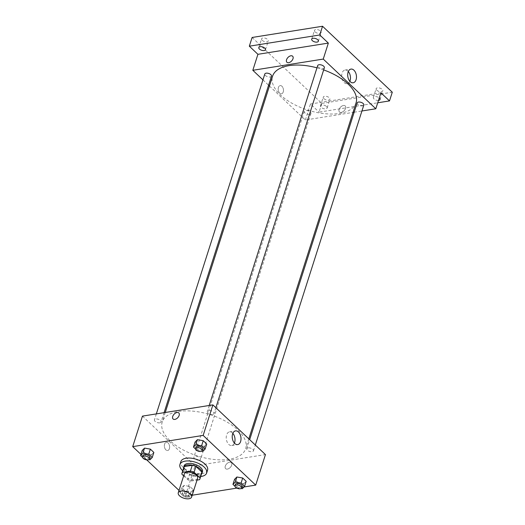 <?xml version="1.0" encoding="UTF-8"?>
<svg xmlns="http://www.w3.org/2000/svg" width="525" height="525" viewBox="0 0 525 525"><rect width="100%" height="100%" fill="white"/><g stroke="black" fill="none" stroke-linecap="round" stroke-linejoin="round"><path stroke-width="0.39" stroke-dasharray="2.62 1.97" d="M197.643 478.17A7.009 3.452 17.7 0 1 195.011 479.863A7.009 3.452 17.7 0 1 187.471 478.282A7.009 3.452 17.7 0 1 184.288 473.904M183.665 475.867L187.838 479.811A9.417 4.64 17.7 0 0 191.54 480.972L197.026 480.099M181.906 474.206L183.757 468.392L189.689 474.003L187.838 479.811M191.54 480.972L193.397 475.158L201.344 473.891L199.487 479.706M193.397 475.158A9.417 4.64 17.7 0 1 189.689 474.003M183.757 468.392A9.417 4.64 17.7 0 1 183.848 467.362M201.79 473.091A9.417 4.64 17.7 0 1 201.344 473.891M183.54 468.333A9.64 4.745 -162.3 0 0 185.371 471.411A9.64 4.745 -162.3 0 0 194.066 475.401A9.64 4.745 -162.3 0 0 201.482 474.055M202.466 471.706A9.64 4.745 17.7 0 1 198.844 474.029A9.64 4.745 17.7 0 1 185.837 469.96A9.64 4.745 17.7 0 1 184.104 465.839M200.694 476.51A14.018 6.904 17.7 0 1 182.759 470.787M207.565 470.131A14.018 6.904 17.7 0 1 202.296 473.511A14.018 6.904 17.7 0 1 187.228 470.348A14.018 6.904 17.7 0 1 180.856 461.606M142.597 457.387L144.106 458.811L145.727 453.725L142.229 450.417L145.727 453.725L151.541 454.735L153.858 452.432L151.541 454.735L149.92 459.821M195.477 448.96L196.987 450.384L198.607 445.298L195.103 441.991L198.607 445.298L204.422 446.309L206.732 444.006L204.422 446.309L202.794 451.395M140.949 454.414L146.737 459.887M179.018 490.409L185.279 496.328L192.202 495.226M236.821 488.112L244 486.97M183.999 485.422L181.689 487.725L185.194 491.039L191.008 492.043L193.318 489.746L189.814 486.432L183.999 485.422L181.689 487.725L185.194 491.039L191.008 492.043L193.318 489.746L189.814 486.432L183.999 485.422L182.378 490.508L180.068 492.811L183.566 496.125L189.381 497.129L191.697 494.826L188.193 491.518L182.378 490.508M234.938 486.275L236.447 487.699L238.068 482.613L234.57 479.305L238.068 482.613L243.882 483.623L246.192 481.32L243.882 483.623L242.261 488.709M142.452 416.115L195.018 465.813L185.279 496.328M169.398 448.685A4.161 2.592 80.9 0 0 169.024 444.275A4.161 2.592 80.9 0 0 166.34 442.299A4.161 2.592 80.9 0 0 164.437 446.821A4.161 2.592 80.9 0 0 167.652 450.522A4.161 2.592 80.9 0 0 169.398 448.685A4.161 2.592 80.9 0 0 169.024 444.275A4.161 2.592 80.9 0 0 166.34 442.299A4.161 2.592 80.9 0 0 164.437 446.821A4.161 2.592 80.9 0 0 167.652 450.522A4.161 2.592 80.9 0 0 169.398 448.685M229.222 459.25A43.811 21.578 17.7 0 1 182.123 449.367A43.811 21.578 17.7 0 1 162.212 422.034A43.811 21.578 17.7 0 1 210.512 414.796A43.811 21.578 17.7 0 1 245.687 448.672A43.811 21.578 17.7 0 1 229.222 459.25M195.018 465.813L265.447 454.591M212.677 414.396A3.504 1.726 17.7 0 1 208.911 413.608A3.504 1.726 17.7 0 1 207.316 411.416A3.504 1.726 17.7 0 1 211.181 410.839A3.504 1.726 17.7 0 1 213.997 413.549A3.504 1.726 17.7 0 1 212.677 414.396M159.803 422.822A3.504 1.726 17.7 0 1 156.037 422.028A3.504 1.726 17.7 0 1 154.442 419.842A3.504 1.726 17.7 0 1 158.307 419.265A3.504 1.726 17.7 0 1 161.116 421.975A3.504 1.726 17.7 0 1 159.803 422.822M199.264 460.136A3.504 1.726 17.7 0 1 195.497 459.342A3.504 1.726 17.7 0 1 193.902 457.157A3.504 1.726 17.7 0 1 197.768 456.579A3.504 1.726 17.7 0 1 200.583 459.29A3.504 1.726 17.7 0 1 199.264 460.136M248.095 447.884A3.504 1.726 -162.3 0 0 246.783 448.731A3.504 1.726 -162.3 0 0 249.592 451.441A3.504 1.726 -162.3 0 0 253.457 450.863A3.504 1.726 -162.3 0 0 251.862 448.678A3.504 1.726 -162.3 0 0 248.095 447.884M229.596 462.197A4.161 2.533 -46.6 0 0 225.816 464.999A4.161 2.533 -46.6 0 0 225.632 468.674A4.161 2.533 -46.6 0 0 230.331 467.388A4.161 2.533 -46.6 0 0 231.348 462.623A4.161 2.533 -46.6 0 0 229.596 462.197A4.161 2.533 -46.6 0 0 225.816 464.999A4.161 2.533 -46.6 0 0 225.632 468.674A4.161 2.533 -46.6 0 0 230.331 467.388A4.161 2.533 -46.6 0 0 231.348 462.623A4.161 2.533 -46.6 0 0 229.589 462.197M178.789 412.926L178.789 412.926A4.161 2.533 133.4 0 1 178.605 416.601A4.161 2.533 133.4 0 1 174.832 419.403A4.161 2.533 133.4 0 1 173.073 418.976L173.073 418.976M234.393 443.08A6.93 4.318 -99.1 0 1 231.715 445.535A6.93 4.318 -99.1 0 1 226.36 439.366A6.93 4.318 -99.1 0 1 229.53 431.845A6.93 4.318 -99.1 0 1 232.844 433.342M356.055 102.854A43.811 21.578 17.7 0 1 339.583 113.426A43.811 21.578 17.7 0 1 292.491 103.55A43.811 21.578 17.7 0 1 272.573 76.217M316.969 67.83A43.811 21.578 17.7 0 1 323.662 69.917M357.144 102.913A3.504 1.726 -162.3 0 0 359.96 105.623A3.504 1.726 -162.3 0 0 363.825 105.046M271.484 76.158A3.504 1.726 17.7 0 1 270.165 77.004A3.504 1.726 17.7 0 1 266.398 76.21A3.504 1.726 17.7 0 1 264.803 74.025M309.625 114.319A3.504 1.726 17.7 0 1 305.858 113.525A3.504 1.726 17.7 0 1 304.264 111.339A3.504 1.726 17.7 0 1 308.129 110.762A3.504 1.726 17.7 0 1 310.944 113.472A3.504 1.726 17.7 0 1 309.625 114.319M324.358 67.732A3.504 1.726 17.7 0 1 323.046 68.578A3.504 1.726 17.7 0 1 319.279 67.791A3.504 1.726 17.7 0 1 317.684 65.599M262.94 79.866L268.59 85.214M269.443 86.021L305.379 119.995L353.003 112.409M354.172 112.219L361.928 110.985M252.112 37.472L321.851 103.418L319.075 112.133L377.718 102.795M305.379 119.995L310.478 104.016L319.075 112.133M283.238 91.967A4.161 2.592 80.9 0 0 282.863 87.563A4.161 2.592 80.9 0 0 280.179 85.588A4.161 2.592 80.9 0 0 278.276 90.103A4.161 2.592 80.9 0 0 281.492 93.811A4.161 2.592 80.9 0 0 283.238 91.967A4.161 2.592 80.9 0 0 282.863 87.563A4.161 2.592 80.9 0 0 280.186 85.588A4.161 2.592 80.9 0 0 278.276 90.103A4.161 2.592 80.9 0 0 281.492 93.811A4.161 2.592 80.9 0 0 283.238 91.967M310.478 104.016L380.914 92.794M343.435 105.486A4.161 2.533 -46.6 0 0 339.655 108.288A4.161 2.533 -46.6 0 0 339.472 111.963A4.161 2.533 -46.6 0 0 344.17 110.677A4.161 2.533 -46.6 0 0 345.194 105.912A4.161 2.533 -46.6 0 0 343.435 105.486A4.161 2.533 -46.6 0 0 339.655 108.288A4.161 2.533 -46.6 0 0 339.472 111.963A4.161 2.533 -46.6 0 0 344.17 110.677A4.161 2.533 -46.6 0 0 345.194 105.912A4.161 2.533 -46.6 0 0 343.435 105.486M292.635 56.214L292.628 56.214A4.161 2.533 133.4 0 1 292.451 59.889A4.161 2.533 133.4 0 1 288.671 62.692A4.161 2.533 133.4 0 1 286.912 62.265L286.912 62.265M349.86 81.277A6.93 4.318 -99.1 0 1 347.176 83.731A6.93 4.318 -99.1 0 1 341.827 77.569A6.93 4.318 -99.1 0 1 344.997 70.042A6.93 4.318 -99.1 0 1 348.311 71.544M326.517 106.483A3.504 1.726 17.7 0 1 327.147 107.979A3.504 1.726 17.7 0 1 323.282 108.557A3.504 1.726 17.7 0 1 320.467 105.847A3.504 1.726 17.7 0 1 322.993 104.987A3.504 1.726 17.7 0 1 326.517 106.483M378.473 100.432A3.504 1.726 17.7 0 1 374.817 99.547A3.504 1.726 17.7 0 1 373.347 97.427A3.504 1.726 17.7 0 1 375.775 96.554A3.504 1.726 17.7 0 1 379.267 97.945M321.851 103.418L392.287 92.197M315.098 31.9A3.504 1.726 -162.3 0 0 318.616 33.403A3.504 1.726 -162.3 0 0 321.142 32.537A3.504 1.726 -162.3 0 0 320.512 31.041A3.504 1.726 -162.3 0 0 316.995 29.544A3.504 1.726 -162.3 0 0 314.468 30.404A3.504 1.726 -162.3 0 0 315.098 31.9M376.76 90.202A3.504 1.726 -162.3 0 0 380.277 91.704A3.504 1.726 -162.3 0 0 382.804 90.838A3.504 1.726 -162.3 0 0 382.174 89.342A3.504 1.726 -162.3 0 0 378.656 87.846A3.504 1.726 -162.3 0 0 376.123 88.705A3.504 1.726 -162.3 0 0 376.76 90.202M323.879 98.628A3.504 1.726 -162.3 0 0 327.403 100.124A3.504 1.726 -162.3 0 0 329.93 99.264A3.504 1.726 -162.3 0 0 329.3 97.768A3.504 1.726 -162.3 0 0 325.776 96.265A3.504 1.726 -162.3 0 0 323.249 97.132A3.504 1.726 -162.3 0 0 323.879 98.628M262.218 40.327A3.504 1.726 -162.3 0 0 265.742 41.823A3.504 1.726 -162.3 0 0 268.268 40.963A3.504 1.726 -162.3 0 0 267.638 39.467A3.504 1.726 -162.3 0 0 264.114 37.964A3.504 1.726 -162.3 0 0 261.588 38.83A3.504 1.726 -162.3 0 0 262.218 40.327M236.447 487.699L241.106 488.506M242.097 486.458A3.504 1.726 17.7 0 1 240.778 487.305A3.504 1.726 17.7 0 1 237.011 486.517A3.504 1.726 17.7 0 1 235.417 484.332M238.068 482.613L243.882 483.623M196.987 450.384L201.639 451.192M202.637 449.151A3.504 1.726 17.7 0 1 201.318 449.997A3.504 1.726 17.7 0 1 197.551 449.203A3.504 1.726 17.7 0 1 195.956 447.018M198.607 445.298L204.422 446.309M187.904 495.731A3.504 1.726 17.7 0 1 184.137 494.944A3.504 1.726 17.7 0 1 182.543 492.758A3.504 1.726 17.7 0 1 186.408 492.174A3.504 1.726 17.7 0 1 189.217 494.885A3.504 1.726 17.7 0 1 187.904 495.731M181.689 487.725L180.068 492.811M185.194 491.039L183.566 496.125M191.008 492.043L189.381 497.129M193.318 489.746L191.697 494.826M189.814 486.432L188.193 491.518M187.438 497.188A3.504 1.726 17.7 0 1 183.671 496.394A3.504 1.726 17.7 0 1 182.077 494.209A3.504 1.726 17.7 0 1 185.942 493.631A3.504 1.726 17.7 0 1 188.757 496.342A3.504 1.726 17.7 0 1 187.438 497.188M144.106 458.811L148.765 459.618M149.756 457.577A3.504 1.726 17.7 0 1 148.437 458.417A3.504 1.726 17.7 0 1 144.67 457.629A3.504 1.726 17.7 0 1 143.082 455.444M145.727 453.725L151.541 454.735M231.715 445.535L237.707 444.583M229.53 431.845L235.522 430.887M165.257 412.479L162.212 422.034M248.817 438.867L245.687 448.672M253.457 450.863L255.321 445.023M246.783 448.731L249.67 439.674M156.338 413.903L154.442 419.842M164.089 412.67L161.116 421.975M304.264 111.339L193.902 457.157M310.944 113.472L200.583 459.29M209.213 405.477L207.316 411.416M215.86 407.708L213.997 413.549M347.176 83.731L353.167 82.779M344.997 70.042L350.989 69.09M265.486 49.678L268.268 40.963M258.805 47.552L261.588 38.83M327.147 107.979L329.93 99.264M320.467 105.847L323.249 97.132M380.021 99.553L382.804 90.838M373.347 97.427L376.123 88.705M318.36 41.252L321.142 32.537M311.686 39.126L314.468 30.404M182.543 492.758L182.077 494.209M189.217 494.885L188.757 496.342"/><path stroke-width="0.79" d="M188.98 498.75A7.009 3.452 17.7 0 1 181.447 497.168A7.009 3.452 17.7 0 1 178.257 492.798A7.009 3.452 17.7 0 1 185.988 491.636A7.009 3.452 17.7 0 1 191.612 497.057A7.009 3.452 17.7 0 1 188.98 498.75M178.257 492.798L184.288 473.904A7.009 3.452 17.7 0 1 192.012 472.749A7.009 3.452 17.7 0 1 197.643 478.17L191.612 497.057M181.998 473.176L183.848 467.362A9.417 4.64 17.7 0 1 184.295 466.561L192.248 465.294A9.417 4.64 17.7 0 1 195.95 466.449L201.882 472.06L200.025 477.868L194.093 472.264A9.417 4.64 17.7 0 0 190.391 471.102L182.444 472.369A9.417 4.64 17.7 0 0 181.998 473.176A9.417 4.64 17.7 0 0 181.906 474.206L183.665 475.867M197.026 480.099L199.487 479.706A9.417 4.64 17.7 0 0 199.933 478.898A9.417 4.64 17.7 0 0 200.025 477.868M201.882 472.06A9.417 4.64 17.7 0 1 201.79 473.091L199.933 478.898M201.482 474.055A9.64 4.745 -162.3 0 0 202 473.156A9.64 4.745 -162.3 0 0 194.263 465.701A9.64 4.745 -162.3 0 0 183.638 467.296A9.64 4.745 -162.3 0 0 183.54 468.333M183.638 467.296L184.104 465.839A9.64 4.745 17.7 0 1 194.729 464.251A9.64 4.745 17.7 0 1 202.466 471.706L202 473.156M195.95 466.449L194.093 472.264M184.295 466.561L182.444 472.369M192.248 465.294L190.391 471.102M182.759 470.787A14.018 6.904 17.7 0 1 179.931 464.507A14.018 6.904 17.7 0 1 195.385 462.197A14.018 6.904 17.7 0 1 206.64 473.038A14.018 6.904 17.7 0 1 201.37 476.418A14.018 6.904 17.7 0 1 200.694 476.51M179.931 464.507L180.856 461.606A14.018 6.904 17.7 0 1 196.311 459.29A14.018 6.904 17.7 0 1 207.565 470.131L206.64 473.038M148.765 459.618L149.92 459.821L152.23 457.518L153.858 452.432L150.353 449.118L144.539 448.114L142.229 450.417L140.602 455.503L142.597 457.387M201.639 451.192L202.794 451.395L205.111 449.092L206.732 444.006L203.234 440.698L197.42 439.688L195.103 441.991L193.482 447.077L195.477 448.96M244 486.97L255.708 485.107L203.149 435.409L132.713 446.631L140.949 454.414M146.737 459.887L179.018 490.409M192.202 495.226L236.821 488.112M241.106 488.506L242.261 488.709L244.571 486.406L246.192 481.32L242.694 478.006L236.88 477.002L234.57 479.305L232.942 484.391L234.938 486.275M255.708 485.107L265.447 454.591L212.881 404.893L142.452 416.115L132.713 446.631M212.881 404.893L203.149 435.409M240.614 441.512A6.93 4.318 -99.1 0 1 237.707 444.583A6.93 4.318 -99.1 0 1 232.352 438.414A6.93 4.318 -99.1 0 1 235.522 430.887A6.93 4.318 -99.1 0 1 239.991 434.175A6.93 4.318 -99.1 0 1 240.614 441.512M174.825 419.403A4.161 2.533 133.4 0 1 173.073 418.976A4.161 2.533 133.4 0 1 174.09 414.212A4.161 2.533 133.4 0 1 178.789 412.926A4.161 2.533 133.4 0 1 178.605 416.601A4.161 2.533 133.4 0 1 174.825 419.403M173.073 418.976A4.161 2.533 133.4 0 1 174.09 414.212A4.161 2.533 133.4 0 1 178.789 412.926M232.844 433.342A6.93 4.318 -99.1 0 1 234.623 442.47A6.93 4.318 -99.1 0 1 234.393 443.08M165.257 412.479L272.573 76.217A43.811 21.578 17.7 0 1 316.969 67.83M323.662 69.917A43.811 21.578 17.7 0 1 356.055 102.854L248.817 438.867M255.321 445.023L363.825 105.046A3.504 1.726 -162.3 0 0 362.23 102.861A3.504 1.726 -162.3 0 0 358.463 102.067A3.504 1.726 -162.3 0 0 357.144 102.913L249.67 439.674M156.338 413.903L264.803 74.025A3.504 1.726 17.7 0 1 268.669 73.448A3.504 1.726 17.7 0 1 271.484 76.158L164.089 412.67M209.213 405.477L317.684 65.599A3.504 1.726 17.7 0 1 321.549 65.021A3.504 1.726 17.7 0 1 324.358 67.732L215.86 407.708M361.928 110.985L375.808 108.773L323.249 59.076L252.82 70.297L262.94 79.866M268.59 85.214L269.443 86.021M353.003 112.409L354.172 112.219M377.718 102.795L389.504 100.912L392.287 92.197L322.54 26.25L252.112 37.472L249.329 46.187L257.919 54.311L252.82 70.297M389.504 100.912L380.914 92.794L375.808 108.773M322.54 26.25L319.758 34.965L249.329 46.187M323.249 59.076L328.348 43.089L319.758 34.965M356.081 79.715A6.93 4.318 -99.1 0 1 353.167 82.779A6.93 4.318 -99.1 0 1 347.819 76.611A6.93 4.318 -99.1 0 1 350.989 69.09A6.93 4.318 -99.1 0 1 355.458 72.371A6.93 4.318 -99.1 0 1 356.081 79.715M328.348 43.089L257.919 54.311M288.671 62.692A4.161 2.533 133.4 0 1 286.912 62.265A4.161 2.533 133.4 0 1 287.93 57.501A4.161 2.533 133.4 0 1 292.628 56.214A4.161 2.533 133.4 0 1 292.451 59.889A4.161 2.533 133.4 0 1 288.671 62.692M286.912 62.265A4.161 2.533 133.4 0 1 287.93 57.501A4.161 2.533 133.4 0 1 292.635 56.214M348.311 71.544A6.93 4.318 -99.1 0 1 350.083 80.666A6.93 4.318 -99.1 0 1 349.86 81.277M264.856 48.182A3.504 1.726 17.7 0 1 265.486 49.678A3.504 1.726 17.7 0 1 261.621 50.262A3.504 1.726 17.7 0 1 258.805 47.552A3.504 1.726 17.7 0 1 261.332 46.686A3.504 1.726 17.7 0 1 264.856 48.182M317.73 39.756A3.504 1.726 17.7 0 1 318.36 41.252A3.504 1.726 17.7 0 1 314.501 41.836A3.504 1.726 17.7 0 1 311.686 39.126A3.504 1.726 17.7 0 1 314.213 38.259A3.504 1.726 17.7 0 1 317.73 39.756M379.267 97.945A3.504 1.726 17.7 0 1 379.391 98.057A3.504 1.726 17.7 0 1 380.021 99.553A3.504 1.726 17.7 0 1 378.473 100.432M244.571 486.406L241.073 483.092L235.259 482.088L232.942 484.391M234.957 485.783L235.417 484.332A3.504 1.726 17.7 0 1 239.282 483.755A3.504 1.726 17.7 0 1 242.097 486.458L241.631 487.915A3.504 1.726 17.7 0 1 240.319 488.762A3.504 1.726 17.7 0 1 236.545 487.968A3.504 1.726 17.7 0 1 234.957 485.783A3.504 1.726 17.7 0 1 238.816 485.205A3.504 1.726 17.7 0 1 241.631 487.915M246.192 481.32L242.694 478.006L236.88 477.002L235.259 482.088M236.88 477.002L234.57 479.305M242.694 478.006L241.073 483.092M205.111 449.092L201.607 445.777L195.792 444.773L193.482 447.077M195.49 448.468L195.956 447.018A3.504 1.726 17.7 0 1 199.822 446.44A3.504 1.726 17.7 0 1 202.637 449.151L202.171 450.601A3.504 1.726 17.7 0 1 200.852 451.447A3.504 1.726 17.7 0 1 197.085 450.66A3.504 1.726 17.7 0 1 195.49 448.468A3.504 1.726 17.7 0 1 199.356 447.891A3.504 1.726 17.7 0 1 202.171 450.601M206.732 444.006L203.234 440.698L197.42 439.688L195.792 444.773M197.42 439.688L195.103 441.991M203.234 440.698L201.607 445.777M152.23 457.518L148.732 454.204L142.918 453.2L140.602 455.503M142.616 456.894L143.082 455.444A3.504 1.726 17.7 0 1 146.941 454.867A3.504 1.726 17.7 0 1 149.756 457.577L149.297 459.027A3.504 1.726 17.7 0 1 147.978 459.874A3.504 1.726 17.7 0 1 144.211 459.08A3.504 1.726 17.7 0 1 142.616 456.894A3.504 1.726 17.7 0 1 146.482 456.317A3.504 1.726 17.7 0 1 149.297 459.027M153.858 452.432L150.353 449.118L144.539 448.114L142.918 453.2M144.539 448.114L142.229 450.417M150.353 449.118L148.732 454.204"/></g></svg>
